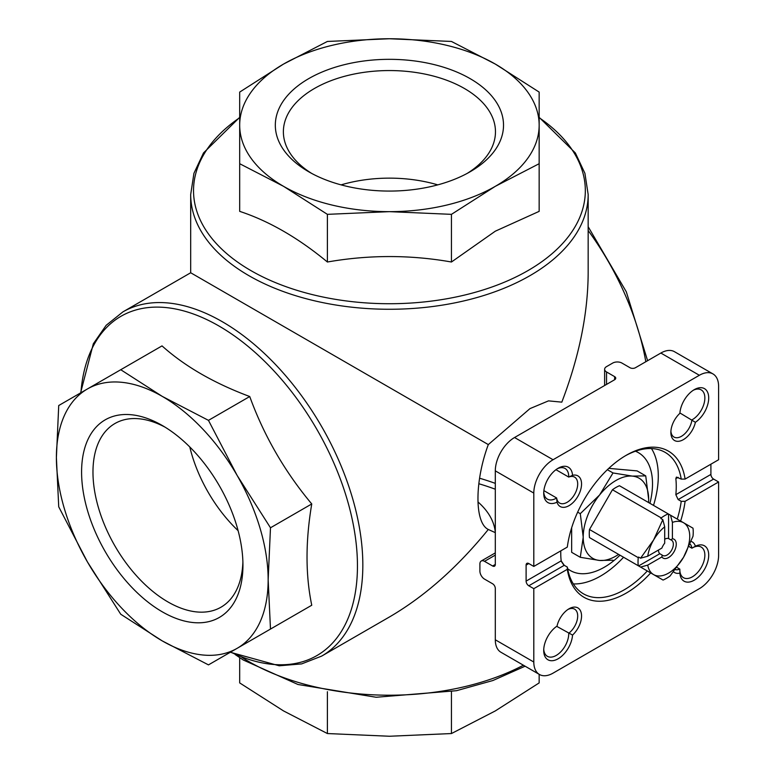 <?xml version="1.0" encoding="UTF-8"?>
<svg xmlns="http://www.w3.org/2000/svg" width="775" height="775" viewBox="0 0 775 775"><rect width="100%" height="100%" fill="white"/><g stroke="black" fill="none" stroke-linecap="round" stroke-linejoin="round"><path stroke-width="1.16" d="M668.205 513.873A37.733 21.787 120 0 0 661.211 517.913L612.444 489.752A37.733 21.787 120 0 1 619.438 485.722L670.52 515.21L672.409 522.389A29.944 17.292 -60 0 1 683.531 522.718L670.52 515.21M661.211 517.913L660.862 518.523L662.819 519.657L653.587 540.01L640.567 558.184L638.61 557.06L638.261 557.671A37.733 21.787 120 0 0 638.261 565.74L589.494 537.588A37.733 21.787 120 0 1 589.494 529.509L612.444 489.752M638.261 557.671L589.494 529.509M647.735 565.12A29.944 17.292 -60 0 0 653.587 574.595L663.061 580.058A37.733 21.787 -60 0 0 670.055 576.019L683.531 557.303L693.005 536.271A37.733 21.787 -60 0 0 693.005 528.192L683.531 522.718A29.944 17.292 -60 0 1 683.531 557.303A29.944 17.292 -60 0 1 653.587 574.595L640.567 567.077L647.735 565.12L661.889 556.954L662.189 555.094L659.796 553.718A8.825 5.096 120 0 1 658.469 550.037M661.889 556.954A10.889 6.287 -60 0 0 674.008 551.8A10.889 6.287 -60 0 0 672.409 538.732L670.947 539.923A8.825 5.096 -60 0 1 671.518 540.175A8.825 5.096 -60 0 1 672.865 547.247A8.825 5.096 -60 0 1 667.101 555.026A8.825 5.096 -60 0 1 662.693 555.462A8.825 5.096 -60 0 1 662.189 555.094M672.409 538.732L672.409 522.389M640.567 567.077L638.61 565.944L659.796 553.718M612.444 550.841L589.494 537.588M533.801 566.438L567.31 547.092A84.398 48.728 -60 0 1 626.21 455.293A84.398 48.728 -60 0 1 685.1 479.086L718.609 459.74L718.609 386.386A27.222 15.723 120 0 0 712.971 373.928A27.222 15.723 120 0 0 699.36 375.274L553.059 459.74A27.222 15.723 120 0 0 533.801 493.084L533.801 566.438L528.802 563.551A3.807 2.199 -120 0 0 526.893 563.357A3.807 2.199 -120 0 0 526.109 565.111L526.109 581.114A3.807 2.199 -120 0 0 528.802 585.784L533.801 588.671L567.31 569.325L567.339 567.087L564.258 565.304L561.178 560.868A81.675 47.159 120 0 1 560.79 550.86M685.1 479.086L681.225 479.105L676.401 477.1L675.839 478.659L678.144 477.323M710.908 464.186L710.908 474.416A3.807 2.199 -120 0 0 713.61 479.086L718.609 481.972L685.1 501.318L681.225 501.328L678.144 499.555L675.839 494.663A81.675 47.159 120 0 0 675.839 478.659M533.801 588.671L533.801 662.024A27.222 15.723 120 0 0 539.448 674.482A27.222 15.723 120 0 0 553.059 673.136L699.36 588.671A27.222 15.723 120 0 0 718.609 555.326L718.609 481.972M712.971 373.928L674.473 351.695A27.222 15.723 120 0 0 660.862 353.042L635.413 367.738A3.807 2.199 0 0 1 630.027 367.738L621.938 363.068A6.529 3.768 0 0 0 612.696 363.068L606.534 366.623A6.529 3.768 0 0 0 604.626 369.287A6.529 3.768 0 0 0 606.534 371.961L614.623 376.631L614.623 379.74L514.552 437.517A27.222 15.723 120 0 0 495.302 470.851L495.302 564.442A3.807 2.199 -120 0 1 494.518 566.186A3.807 2.199 -120 0 1 492.609 565.992L484.52 561.333A6.529 3.768 -120 0 0 481.256 561.003A6.529 3.768 -120 0 0 479.899 563.997L479.899 571.107A6.529 3.768 -120 0 0 484.52 579.109L492.609 583.778A3.807 2.199 -120 0 1 495.302 588.448L495.302 639.792A27.222 15.723 120 0 0 500.941 652.259L539.448 674.482M557.022 502.181A20.421 11.79 -60 0 1 543.711 493.249A20.421 11.79 -60 0 1 558.145 468.236A20.421 11.79 -60 0 1 572.541 475.308A17.699 10.22 -60 0 1 577.888 496.31A17.699 10.22 -60 0 1 557.022 502.181L556.644 497.996L543.876 490.623M695.388 422.298A17.699 10.22 -60 0 1 681.613 440.51A17.699 10.22 -60 0 1 670.869 432.402A17.699 10.22 -60 0 1 679.878 413.337A20.421 11.79 -60 0 1 694.274 389.651A20.421 11.79 -60 0 1 708.699 397.343A20.421 11.79 -60 0 1 695.388 422.298L679.908 412.959M685.1 501.318A84.398 48.728 -60 0 1 680.634 521.052M650.69 572.919A84.398 48.728 -60 0 1 567.31 569.325M691.087 541.386A17.699 10.22 -60 0 1 695.388 546.23A20.421 11.79 -60 0 1 708.699 555.597A20.421 11.79 -60 0 1 694.642 579.952A20.421 11.79 -60 0 1 679.878 573.113A17.699 10.22 -60 0 1 673.523 571.805M572.541 635.074A20.421 11.79 -60 0 1 557.583 659.079A20.421 11.79 -60 0 1 543.711 650.428A20.421 11.79 -60 0 1 557.022 626.123A17.699 10.22 -60 0 1 569.034 608.782A17.699 10.22 -60 0 1 581.424 614.033A17.699 10.22 -60 0 1 572.541 635.074L556.712 626.336M568.036 609.412A14.977 8.641 -60 0 1 574.595 609.15A14.977 8.641 -60 0 1 577.172 620.107A14.977 8.641 -60 0 1 568.724 633.272A17.699 10.22 -60 0 1 561.207 651.358A17.699 10.22 -60 0 1 547.373 656.309A17.699 10.22 -60 0 1 543.74 649.256M693.276 390.261A17.699 10.22 -60 0 1 701.191 389.883A17.699 10.22 -60 0 1 703.826 404.337A17.699 10.22 -60 0 1 691.92 419.895A14.977 8.641 -60 0 1 684.751 433.787A14.977 8.641 -60 0 1 673.969 437.042A14.977 8.641 -60 0 1 670.908 431.229M572.541 475.308L568.724 477.071L555.956 469.698M557.148 468.856A17.699 10.22 -60 0 1 565.072 468.478A17.699 10.22 -60 0 1 568.724 477.071A14.977 8.641 -60 0 1 574.595 477.119A14.977 8.641 -60 0 1 574.595 494.411A14.977 8.641 -60 0 1 559.627 503.052A14.977 8.641 -60 0 1 556.644 497.996A17.699 10.22 -60 0 1 547.373 499.119A17.699 10.22 -60 0 1 543.74 492.077M690.031 543.982A14.977 8.641 -60 0 1 691.92 548.196L688.965 546.491M679.878 573.113L679.84 569.121L676.885 567.416M679.84 569.121A14.977 8.641 -60 0 1 675.248 569.596M691.92 548.196L695.388 546.23M539.158 117.335L575.341 152.937L584.912 173.3L588.167 194.525L588.167 272.761C587.973 313.575 579.187 356.703 561.817 402.147L548.516 400.869L529.955 408.619L488.308 444.588C474.523 481.517 474.513 523.028 488.308 529.47L495.302 532.648M488.308 529.47C457.637 567.232 424.671 596.411 389.428 616.987L321.673 656.096A198.739 114.739 -120 0 0 321.673 426.618A198.739 114.739 -120 0 0 122.934 311.87L106.175 325.306L93.329 343.771L80.59 392.906M488.308 444.588L190.689 272.761L122.934 311.87M539.158 125.201L539.158 92.089L495.302 64.073L451.447 41.453L389.428 38.75L327.399 41.453L283.543 64.073L239.688 92.089L239.688 163.709L283.543 186.329L327.399 214.346L389.428 211.653L451.447 214.346L495.302 186.329L539.158 163.709L539.158 125.201A149.74 86.451 180 0 1 495.302 186.329A149.74 86.451 180 0 1 389.428 211.653A149.74 86.451 180 0 1 283.543 186.329A149.74 86.451 180 0 1 239.688 125.201A149.74 86.451 180 0 1 283.543 64.073A149.74 86.451 180 0 1 389.428 38.75A149.74 86.451 180 0 1 495.302 64.073A149.74 86.451 180 0 1 539.158 125.201M539.158 163.709L539.158 211.362L495.302 231.192L451.447 262.008C410.314 254.742 368.968 254.742 327.399 262.008C298.298 237.925 269.061 221.049 239.688 211.362L239.688 163.709M451.447 214.346L451.447 262.008M327.399 214.346L327.399 262.008M470.105 78.624A114.099 65.875 180 0 1 470.105 171.779A114.099 65.875 180 0 1 308.741 171.779A114.099 65.875 180 0 1 308.75 78.614A114.099 65.875 180 0 1 470.105 78.624M539.158 674.327L539.158 682.911L495.302 710.927L451.447 733.547L389.428 736.25L327.399 733.547L283.543 710.927L239.688 682.911L239.688 657.665M327.399 691.717L327.399 733.547M451.447 691.717L451.447 733.547M120.745 369.723L58.726 405.528L56.391 457.521L58.726 506.811L87.401 561.875L120.745 614.236L162.266 640.906L208.465 664.882L270.485 629.067L268.15 579.778L270.485 527.785L237.131 475.424L208.465 420.36L162.266 396.393A149.74 86.451 -120 0 0 87.401 388.972A149.74 86.451 -120 0 0 56.391 457.521A149.74 86.451 -120 0 0 87.401 561.875A149.74 86.451 -120 0 0 162.266 640.906A149.74 86.451 -120 0 0 237.131 648.326A149.74 86.451 -120 0 0 268.15 579.778A149.74 86.451 -120 0 0 237.131 475.424A149.74 86.451 -120 0 0 162.266 396.393L120.745 369.723L162.023 345.892C184.828 366.333 214.065 383.208 249.734 396.529C264.013 435.782 284.687 471.597 311.753 503.953C305.457 541.202 305.457 574.963 311.753 605.236L249.734 641.051M81.588 472.072A114.099 65.875 60 0 1 162.266 425.485A114.099 65.875 60 0 1 242.943 565.227A114.099 65.875 60 0 1 162.266 611.814A114.099 65.875 60 0 1 81.588 472.072M270.485 629.067L311.753 605.236M208.465 420.36L249.734 396.529M270.485 527.785L311.753 503.953M614.623 379.74A3.807 2.199 0 0 0 615.738 378.181A3.807 2.199 0 0 0 614.623 376.631M311.695 173.426A106.049 61.225 180 0 1 283.379 131.779A106.049 61.225 180 0 1 348.847 75.214A106.049 61.225 180 0 1 464.409 88.486A106.049 61.225 180 0 1 495.467 131.779A106.049 61.225 180 0 1 467.151 173.426M341.097 184.867A106.049 61.225 180 0 1 437.759 184.867M495.302 532.202A106.049 61.225 0 0 0 478.03 501.997M242.895 561.856A106.049 61.225 60 0 1 220.982 607.203A106.049 61.225 60 0 1 139.267 578.789A106.049 61.225 60 0 1 92.971 472.072A106.049 61.225 60 0 1 114.942 423.518A106.049 61.225 60 0 1 165.172 427.219M238.109 530.672A106.049 61.225 60 0 1 189.778 446.952M692.501 547.857A17.699 10.22 -60 0 1 701.191 547.063A17.699 10.22 -60 0 1 701.191 567.503A17.699 10.22 -60 0 1 683.502 577.714A17.699 10.22 -60 0 1 679.83 569.79M625.241 455.865A81.675 47.159 -60 0 1 665.124 452.358A81.675 47.159 -60 0 1 681.225 479.105M681.225 501.328A81.675 47.159 -60 0 1 677.253 519.095M647.299 570.962A81.675 47.159 -60 0 1 624.282 589.785A81.675 47.159 -60 0 1 583.449 593.824A81.675 47.159 -60 0 1 567.339 567.087M623.555 557.254A81.675 47.159 -60 0 1 600.538 576.077A81.675 47.159 -60 0 1 573.335 583.914M651.484 448.56A81.675 47.159 -60 0 1 653.509 505.387M619.981 555.191A68.064 39.293 -60 0 1 604.393 567.184A68.064 39.293 -60 0 1 570.361 570.555A68.064 39.293 -60 0 1 567.62 568.695M563.997 565.14A68.064 39.293 -60 0 1 561.207 561.071M635.442 451.224A68.064 39.293 -60 0 1 638.416 452.668A68.064 39.293 -60 0 1 649.925 503.314M571.659 527.736L571.659 552.323L580.291 557.303L583.217 537.172L580.291 513.67L577.666 512.149M580.291 513.67L599.579 495.002L613.015 472.953L632.303 476.102L645.74 475.879L637.118 470.9L608.782 468.362M645.74 475.879L648.665 499.381A46.277 26.718 -60 0 1 648.559 502.529M613.015 560.228L599.579 560.451L580.291 557.303M613.015 472.953L607.368 469.698M618.615 554.396A46.277 26.718 -60 0 1 599.579 560.451A46.277 26.718 -60 0 1 583.217 537.172A46.277 26.718 -60 0 1 599.579 495.002A46.277 26.718 -60 0 1 632.303 476.102A46.277 26.718 -60 0 1 648.665 499.381M662.819 519.657L664.708 526.835L664.708 543.178A10.889 6.287 -60 0 0 661.889 548.061L647.735 556.237L640.567 558.184M647.735 556.237A29.944 17.292 -60 0 1 653.587 540.01A29.944 17.292 -60 0 1 664.708 526.835M670.947 539.923L668.563 538.538A8.825 5.096 120 0 0 664.708 539.226M668.563 538.538L668.563 514.077M526.109 565.111L528.802 563.551M675.839 494.663L710.908 474.416M678.144 499.555L713.61 479.086M526.109 581.114L561.178 560.868M528.802 585.784L564.258 565.304M495.302 470.851L533.801 493.084M495.302 639.792L533.801 662.024M523.396 665.221A198.739 114.739 180 0 1 241.907 657.365M479.58 478.223A198.739 114.739 180 0 1 495.302 483.377M588.167 194.525A198.739 114.739 180 0 1 529.955 275.658A198.739 114.739 180 0 1 313.371 300.535A198.739 114.739 180 0 1 190.689 194.525L190.689 272.761M645.817 361.731A198.739 114.739 -120 0 0 588.167 230.524M539.158 117.693A195.901 113.102 180 0 1 527.949 270.601A195.901 113.102 180 0 1 256.883 273.904A195.901 113.102 180 0 1 239.688 117.693M478.863 483.745A195.901 113.102 180 0 1 495.302 489.219M230.63 652.075A195.901 113.102 -120 0 0 353.526 525.837A195.901 113.102 -120 0 0 165.918 307.559A195.901 113.102 -120 0 0 80.9 392.731M660.862 353.042L699.36 375.274M514.552 437.517L553.059 459.74M606.534 371.961L606.534 384.41M484.52 561.333L495.302 555.103M492.609 565.992L495.302 564.442M190.689 194.525L193.934 173.3L203.505 152.937L239.688 117.335M235.232 654.555L243.205 659.971L297.968 684.49L376.108 697.258L456.465 690.709L492.91 680.518L525.092 666.2M321.673 656.096L301.669 663.894L279.242 665.793L230.32 652.259M588.167 226.726L626.307 291.807L647.609 360.695M604.626 369.287L604.626 385.514M481.256 561.003L495.302 552.895M638.416 452.668L635.742 451.118M570.361 570.555L567.678 569.005"/></g></svg>
